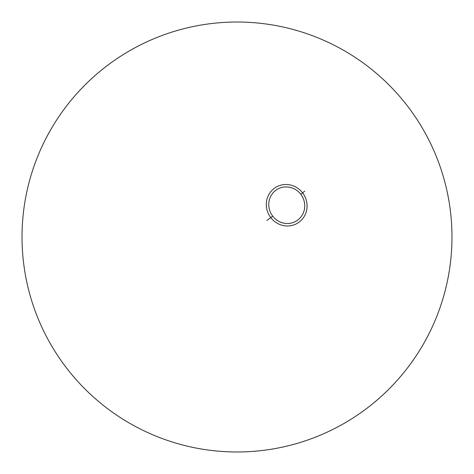 <?xml version="1.0" encoding="UTF-8"?>
<svg xmlns="http://www.w3.org/2000/svg" width="474" height="474" viewBox="0 0 474 474"><rect width="100%" height="100%" fill="white"/><g stroke="black" fill="none" stroke-linecap="round" stroke-linejoin="round"><path stroke-width="0.71" d="M300.794 194.299A18.498 17.781 57.4 0 0 278.943 188.451A18.498 17.781 57.4 0 0 269.196 208.607A18.498 17.781 57.4 0 0 272.698 216.12A18.498 17.781 57.4 0 0 276.295 219.711A18.498 17.781 57.4 0 0 299.817 218.253A18.498 17.781 57.4 0 0 300.794 194.299A18.498 17.781 57.4 0 0 275.507 190.524A18.498 17.781 57.4 0 0 272.698 216.12A214.983 5.214 142.6 0 1 270.767 217.607A20.969 20.157 -122.6 0 1 273.948 188.599A20.969 20.157 -122.6 0 1 302.619 192.877A214.983 5.214 142.6 0 1 300.794 194.299A18.498 17.781 57.4 0 1 297.986 219.895A18.498 17.781 57.4 0 1 272.698 216.12A214.983 5.214 142.6 0 1 270.767 217.607A20.969 20.157 -122.6 0 1 273.948 188.599A20.969 20.157 -122.6 0 1 302.619 192.877A20.969 20.157 -122.6 0 1 299.438 221.891A20.969 20.157 -122.6 0 1 270.767 217.607L266.915 220.475L270.767 217.607A20.969 20.157 -122.6 0 0 299.438 221.891A20.969 20.157 -122.6 0 0 302.619 192.877A214.983 5.214 142.6 0 1 300.794 194.299M304.723 191.146L302.619 192.877L304.723 191.146M105.145 67.201A214.983 214.983 0 0 0 155.881 436.086A214.983 214.983 0 0 0 449.974 207.707A214.983 214.983 0 0 0 105.145 67.201M368.855 406.799A214.983 214.983 0 0 0 318.119 37.914A214.983 214.983 0 0 0 24.026 266.293A214.983 214.983 0 0 0 368.855 406.799"/></g></svg>
